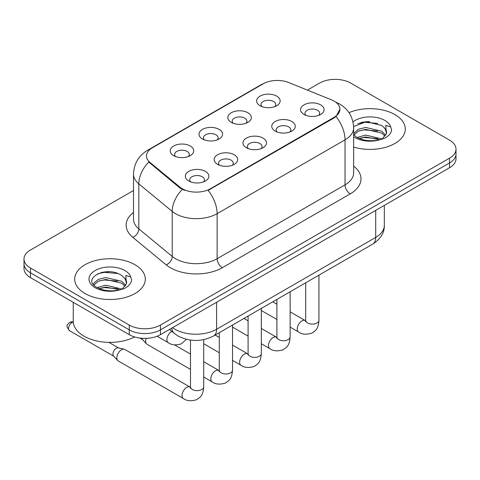<?xml version="1.0" encoding="UTF-8"?>
<svg xmlns="http://www.w3.org/2000/svg" width="480" height="480" viewBox="0 0 480 480"><rect width="100%" height="100%" fill="white"/><g stroke="black" fill="none" stroke-linecap="round" stroke-linejoin="round"><path stroke-width="0.72" d="M231.264 122.364L231.264 122.364A11.766 6.792 180 0 1 231.264 112.758A11.766 6.792 180 0 1 247.902 112.758A11.766 6.792 180 0 1 247.902 122.364A11.766 6.792 180 0 1 231.264 122.364M245.976 123.27A7.356 4.248 0 0 0 246.936 121.164A7.356 4.248 0 0 0 244.782 118.164A7.356 4.248 0 0 0 236.772 117.246A7.356 4.248 0 0 0 232.23 121.164A7.356 4.248 0 0 0 233.196 123.27M202.458 138.996L202.458 138.996A11.766 6.792 180 0 1 202.458 129.39A11.766 6.792 180 0 1 219.096 129.39A11.766 6.792 180 0 1 219.096 138.996A11.766 6.792 180 0 1 202.458 138.996M217.17 139.896A7.356 4.248 0 0 0 218.13 137.796A7.356 4.248 0 0 0 215.976 134.796A7.356 4.248 0 0 0 207.966 133.872A7.356 4.248 0 0 0 203.424 137.796A7.356 4.248 0 0 0 204.39 139.896M173.652 155.628L173.652 155.628A11.766 6.792 180 0 1 173.652 146.022A11.766 6.792 180 0 1 190.296 146.022A11.766 6.792 180 0 1 190.296 155.628A11.766 6.792 180 0 1 173.652 155.628M188.364 156.528A7.356 4.248 0 0 0 189.33 154.428A7.356 4.248 0 0 0 187.176 151.422A7.356 4.248 0 0 0 179.16 150.504A7.356 4.248 0 0 0 174.618 154.428A7.356 4.248 0 0 0 175.584 156.528M260.07 105.738L260.07 105.738A11.766 6.792 180 0 1 260.07 96.132A11.766 6.792 180 0 1 276.708 96.132A11.766 6.792 180 0 1 276.708 105.738A11.766 6.792 180 0 1 260.07 105.738M274.776 106.638A7.356 4.248 0 0 0 275.742 104.538A7.356 4.248 0 0 0 273.588 101.532A7.356 4.248 0 0 0 265.578 100.614A7.356 4.248 0 0 0 261.036 104.538A7.356 4.248 0 0 0 262.002 106.638M275.202 131.1L275.202 131.1A11.766 6.792 180 0 1 275.202 121.494A11.766 6.792 180 0 1 291.84 121.494A11.766 6.792 180 0 1 291.84 131.1A11.766 6.792 180 0 1 275.202 131.1M289.908 132A7.356 4.248 0 0 0 290.874 129.9A7.356 4.248 0 0 0 288.72 126.9A7.356 4.248 0 0 0 280.704 125.982A7.356 4.248 0 0 0 276.168 129.9A7.356 4.248 0 0 0 277.128 132M246.396 147.732L246.396 147.732A11.766 6.792 180 0 1 246.396 138.126A11.766 6.792 180 0 1 263.034 138.126A11.766 6.792 180 0 1 263.034 147.732A11.766 6.792 180 0 1 246.396 147.732M261.102 148.632A7.356 4.248 0 0 0 262.068 146.532A7.356 4.248 0 0 0 259.914 143.532A7.356 4.248 0 0 0 251.898 142.608A7.356 4.248 0 0 0 247.362 146.532A7.356 4.248 0 0 0 248.328 148.632M217.59 164.364L217.59 164.364A11.766 6.792 180 0 1 217.59 154.758A11.766 6.792 180 0 1 234.228 154.758A11.766 6.792 180 0 1 234.228 164.364A11.766 6.792 180 0 1 217.59 164.364M232.296 165.264A7.356 4.248 0 0 0 233.262 163.164A7.356 4.248 0 0 0 231.108 160.158A7.356 4.248 0 0 0 223.098 159.24A7.356 4.248 0 0 0 218.556 163.164A7.356 4.248 0 0 0 219.522 165.264M188.784 180.996L188.784 180.996A11.766 6.792 180 0 1 188.784 171.39A11.766 6.792 180 0 1 205.422 171.39A11.766 6.792 180 0 1 205.422 180.996A11.766 6.792 180 0 1 188.784 180.996M203.496 181.896A7.356 4.248 0 0 0 204.456 179.79A7.356 4.248 0 0 0 202.302 176.79A7.356 4.248 0 0 0 194.292 175.872A7.356 4.248 0 0 0 189.75 179.79A7.356 4.248 0 0 0 190.716 181.896M304.008 114.474L304.008 114.474A11.766 6.792 180 0 1 304.008 104.868A11.766 6.792 180 0 1 320.646 104.868A11.766 6.792 180 0 1 320.646 114.474A11.766 6.792 180 0 1 304.008 114.474M318.714 115.374A7.356 4.248 0 0 0 319.68 113.268A7.356 4.248 0 0 0 317.526 110.268A7.356 4.248 0 0 0 309.51 109.35A7.356 4.248 0 0 0 304.974 113.268A7.356 4.248 0 0 0 305.934 115.374M331.458 99.828A19.854 11.46 180 0 1 334.11 101.112A19.854 11.46 180 0 1 339.924 109.218A19.854 11.46 180 0 1 334.11 117.324L210.36 188.766A19.854 11.46 180 0 1 180.06 187.236L150.084 162.522A19.854 11.46 180 0 1 146.49 155.946A19.854 11.46 180 0 1 152.31 147.84L263.22 83.808A19.854 11.46 180 0 1 288.648 82.518L331.458 99.828M394.944 114.624A35.298 20.376 0 0 0 348.984 112.656A35.298 20.376 0 0 1 394.944 114.624A35.298 20.376 0 0 1 405.282 129.03A35.298 20.376 0 0 0 394.944 114.624M134.97 264.72A35.298 20.376 0 0 0 96.504 260.298A35.298 20.376 0 0 0 74.718 279.126A35.298 20.376 0 0 0 85.056 293.538A35.298 20.376 0 0 0 123.522 297.954A35.298 20.376 0 0 0 145.308 279.126A35.298 20.376 0 0 0 134.97 264.72A35.298 20.376 0 0 0 96.504 260.298A35.298 20.376 0 0 0 74.718 279.126A35.298 20.376 0 0 0 85.056 293.538A35.298 20.376 0 0 0 123.522 297.954A35.298 20.376 0 0 0 145.308 279.126A35.298 20.376 0 0 0 134.97 264.72M339.924 109.218L336.036 116.52L334.11 117.912L208.128 190.362A25.734 14.856 60 0 1 217.122 213.684A29.412 16.98 180 0 1 175.524 213.684A29.412 16.98 180 0 1 172.23 211.416L138.828 183.876A29.412 16.98 180 0 1 133.506 174.132L133.506 219.162A29.412 16.98 0 0 0 138.828 228.9L172.23 256.446A29.412 16.98 0 0 0 175.524 258.714A29.412 16.98 0 0 0 217.122 258.714L345.03 184.866A29.412 16.98 0 0 0 353.646 172.86L353.646 127.83A29.412 16.98 180 0 1 345.03 139.836A25.734 14.856 -120 0 0 336.036 116.52M133.506 190.512L30.462 250.008A22.062 12.738 0 0 0 24 259.014L24 268.62A22.062 12.738 0 0 0 30.462 277.626L129.252 334.662L129.252 329.856A22.062 12.738 0 0 0 160.446 329.856L449.538 162.954A22.062 12.738 0 0 0 456 153.948A22.062 12.738 0 0 1 449.538 162.954L160.446 329.856A22.062 12.738 0 0 1 129.252 329.856L30.462 272.82L129.252 329.856L129.252 325.056A22.062 12.738 0 0 0 160.446 325.056L449.538 158.148A22.062 12.738 0 0 0 456 149.142A22.062 12.738 0 0 0 449.538 140.136L350.748 83.1A22.062 12.738 0 0 0 319.554 83.1L307.416 90.108M24 263.814A22.062 12.738 0 0 0 30.462 272.82A22.062 12.738 0 0 1 24 263.814M184.518 190.362L180.06 188.106L148.746 162.036A25.734 17.214 129.5 0 0 138.828 183.876L138.828 228.9A7.356 4.92 -50.5 0 1 132.804 237.342A36.768 21.228 180 0 1 133.506 212.43M353.646 147.096A35.298 20.376 0 0 0 405.282 129.03A35.298 20.376 0 0 1 353.646 147.096M24 259.014A22.062 12.738 0 0 0 30.462 268.02L129.252 325.056M109.614 271.752A29.412 16.98 0 0 0 101.136 272.544M369.588 121.656A29.412 16.98 0 0 0 361.11 122.448M129.252 334.662A22.062 12.738 0 0 0 160.446 334.662L449.538 167.754A22.062 12.738 0 0 0 456 158.748L456 149.142M190.488 369.372L147 344.268A6.618 3.822 -60 0 1 146.466 343.842A6.618 3.822 -60 0 1 145.632 341.238A6.618 3.822 -60 0 1 146.184 338.37M146.466 343.842L142.332 339.366A4.782 2.76 -60 0 1 141.81 338.268M203.724 339.648L203.724 386.808C202.968 396.138 200.28 397.134 196.584 399.684C191.118 401.376 186.72 400.992 183.396 398.544L118.194 360.9A6.618 3.822 -60 0 1 117.66 360.468A6.618 3.822 -60 0 1 116.826 357.87A6.618 3.822 -60 0 1 121.506 349.764A6.618 3.822 -60 0 1 124.176 349.188A6.618 3.822 -60 0 1 124.812 349.434L190.464 387.318M117.66 360.468L113.532 355.992A4.782 2.76 -60 0 1 112.926 354.114A4.782 2.76 -60 0 1 116.304 348.264A4.782 2.76 -60 0 1 118.236 347.844L124.176 349.188M353.646 134.676L356.664 137.202C363.096 140.688 370.704 141.576 379.47 139.872L384.144 138.51C388.632 136.206 391.122 133.332 391.614 129.882L390.696 126.9L385.782 125.358L386.358 133.776L386.61 132.636A16.62 9.594 0 0 0 384.732 128.202L381.756 125.49L366.324 121.65L353.616 126.564M386.358 133.776L382.302 138.672M357.156 137.49L365.682 135.078L381.918 138.948M377.622 138.636L364.374 137.502L359.112 138.45L365.682 136.98L380.07 139.74M353.646 133.608L358.23 129.3L365.682 127.452L381.738 131.208L385.602 135.228M353.886 134.952L358.23 131.208L365.682 129.36L381.738 133.11L384.96 136.134M384.732 128.202L386.598 132.864M357.864 123.57L364.374 122.25L377.79 123.432M359.094 130.836L364.374 129.876L377.622 131.01M73.248 302.328L73.248 321.156A36.768 21.228 0 0 0 84.018 336.162A36.768 21.228 0 0 0 134.604 336.936M126.39 283.872L126.636 282.726A16.62 9.594 0 0 0 124.758 278.298L121.782 275.586C106.458 264.744 80.928 278.892 96.69 287.292C103.122 290.784 110.73 291.672 119.502 289.968L124.17 288.606C128.658 286.302 131.148 283.428 131.64 279.978L130.722 276.996L125.808 275.454L126.384 283.866L122.328 288.768M97.182 287.586L105.708 285.174L121.944 289.044M117.648 288.732L104.4 287.592L99.138 288.546L105.708 287.076L120.096 289.836M93.456 284.502L93.954 283.062L98.262 279.396L105.708 277.548L121.77 281.298L125.628 285.324M93.912 285.048L98.262 281.298L105.708 279.45L121.77 283.206L124.986 286.23M124.758 278.298L126.624 282.954M97.89 273.666L104.4 272.346L117.816 273.528M99.12 280.926L104.4 279.972L117.648 281.106M210.36 188.766L210.36 189.36M180.06 187.236L180.06 188.106M150.084 162.522L150.084 163.392M334.11 117.324L334.11 117.912M222.324 267.72A7.356 4.248 60 0 1 217.122 258.714L217.122 213.684L345.03 139.836L345.03 184.866A7.356 4.248 60 0 0 350.226 193.872L222.324 267.72A36.768 21.228 180 0 1 170.328 267.72A36.768 21.228 180 0 1 166.206 264.882L132.804 237.342M353.646 127.83C353.148 117.252 348.498 109.326 339.702 104.04L335.988 102.234A25.734 12.054 112 0 0 335.64 102.102M150.12 149.34A25.734 14.856 -120 0 0 147.45 150.342C138.654 155.628 134.004 163.56 133.506 174.132M147.45 150.342L261.054 84.756A25.734 14.856 60 0 1 263.004 83.928M182.256 189.474A25.734 17.214 129.5 0 0 172.23 211.416L172.23 256.446A7.356 4.92 -50.5 0 1 166.206 264.882M353.646 166.128A36.768 21.228 180 0 1 350.226 193.872M160.446 325.056L160.446 334.662M449.538 158.148L449.538 167.754M30.462 268.02L30.462 277.626M172.572 327.666A29.412 16.98 0 0 0 175.008 329.256A29.412 16.98 0 0 0 216.6 329.256L375.708 237.402A29.412 16.98 0 0 0 384.324 225.396C384.534 232.692 380.652 238.938 372.66 244.134L213.558 335.988A14.706 8.49 60 0 0 216.6 329.256L216.6 302.238M375.708 210.384L375.708 237.402A14.706 8.49 60 0 1 372.66 244.134M171.768 328.128A14.706 9.834 129.5 0 0 174.402 333.468L169.506 329.43M318.942 275.148L318.942 320.286A6.618 3.822 180 0 1 316.704 323.148A6.618 3.822 180 0 1 307.644 322.986A6.618 3.822 180 0 1 305.706 320.286L305.496 321.714M318.942 320.286C318.192 329.616 315.498 330.612 311.802 333.162C306.336 334.854 301.944 334.47 298.614 332.022A6.618 3.822 -60 0 1 297.6 326.718A6.618 3.822 -60 0 1 301.926 320.886A6.618 3.822 -60 0 1 302.22 320.724A6.618 3.822 -60 0 1 305.232 320.556L305.688 320.796M290.136 291.78L290.136 336.912A6.618 3.822 180 0 1 287.898 339.78A6.618 3.822 180 0 1 278.838 339.618A6.618 3.822 180 0 1 276.9 336.912L276.69 338.346M290.136 336.912C289.386 346.248 286.698 347.244 282.996 349.794C277.53 351.486 273.138 351.102 269.814 348.648A6.618 3.822 -60 0 1 268.8 343.344A6.618 3.822 -60 0 1 273.12 337.518A6.618 3.822 -60 0 1 273.414 337.356A6.618 3.822 -60 0 1 276.432 337.188L276.882 337.428M261.33 308.406L261.33 353.544A6.618 3.822 180 0 1 259.092 356.412A6.618 3.822 180 0 1 250.032 356.244A6.618 3.822 180 0 1 248.094 353.544L247.884 354.972M261.33 353.544C260.58 362.88 257.892 363.876 254.19 366.42C248.724 368.112 244.332 367.734 241.008 365.28A6.618 3.822 -60 0 1 239.994 359.976A6.618 3.822 -60 0 1 244.314 354.144A6.618 3.822 -60 0 1 244.608 353.988A6.618 3.822 -60 0 1 247.626 353.82L248.076 354.054M232.53 325.038L232.53 370.176A6.618 3.822 180 0 1 230.286 373.044A6.618 3.822 180 0 1 221.232 372.876A6.618 3.822 180 0 1 219.294 370.176L219.078 371.604M232.53 370.176C231.774 379.506 229.086 380.508 225.39 383.052C219.924 384.744 215.526 384.366 212.202 381.912A6.618 3.822 -60 0 1 211.188 376.608A6.618 3.822 -60 0 1 215.508 370.776A6.618 3.822 -60 0 1 215.802 370.62A6.618 3.822 -60 0 1 218.82 370.446L219.27 370.686M73.272 321.948L71.22 321.798L69.51 322.392A4.782 2.76 60 0 1 71.898 322.626A4.782 2.76 -60 0 1 73.29 322.17M203.724 386.808A6.618 3.822 180 0 1 201.48 389.67A6.618 3.822 180 0 1 192.426 389.508A6.618 3.822 180 0 1 190.488 386.808L190.272 388.236M183.396 398.544A6.618 3.822 -60 0 1 182.382 393.24A6.618 3.822 -60 0 1 186.708 387.408A6.618 3.822 -60 0 1 187.002 387.246A6.618 3.822 -60 0 1 190.014 387.078M113.7 356.178L69.51 330.666A4.782 2.76 -60 0 1 68.778 326.838A4.782 2.76 -60 0 1 71.898 322.626M171.87 331.38L171.87 331.38A6.618 3.822 -60 0 0 171.576 331.542A6.618 3.822 -60 0 0 167.25 337.374A6.618 3.822 -60 0 0 168.264 342.678L157.116 336.24M390.696 126.9A21.036 12.144 0 0 0 384.858 120.444A21.036 12.144 0 0 0 352.98 121.884M353.646 136.68A21.036 12.144 0 0 0 355.116 137.616A21.036 12.144 0 0 0 379.47 139.872M130.722 276.996A21.036 12.144 0 0 0 124.884 270.54A21.036 12.144 0 0 0 95.142 270.54A21.036 12.144 0 0 0 95.142 287.712A21.036 12.144 0 0 0 119.502 289.968M261.054 84.756L265.776 82.56M335.988 102.234L335.598 102.072M213.558 335.988C201.72 341.94 189.888 341.94 178.05 335.988L174.402 333.468M384.324 225.396L384.324 205.41M298.614 332.022L290.136 327.126M276.9 319.482L261.33 310.494M305.706 282.786L305.706 320.286M305.232 320.556L290.136 311.838M276.9 304.2L272.76 301.806M269.814 348.648L261.33 343.752M248.094 336.114L232.53 327.126M276.9 299.418L276.9 336.912M276.432 337.188L261.33 328.47M248.094 320.832L243.954 318.438M241.008 365.28L232.53 360.384M219.294 352.746L203.724 343.752M248.094 316.05L248.094 353.544M247.626 353.82L232.53 345.102M219.294 337.458L215.154 335.07M212.202 381.912L203.724 377.016M139.95 338.076L142.506 339.552M219.294 332.682L219.294 370.176M218.82 370.446L203.724 361.734M190.488 354.09L174.516 344.868M190.488 340.092L190.488 386.808M108.9 342.372L118.482 347.904M69.51 330.666C65.178 324.96 67.128 325.29 69.51 322.392M168.264 342.678C171.528 345.12 175.92 345.498 181.452 343.818L186.414 339.312"/></g></svg>
